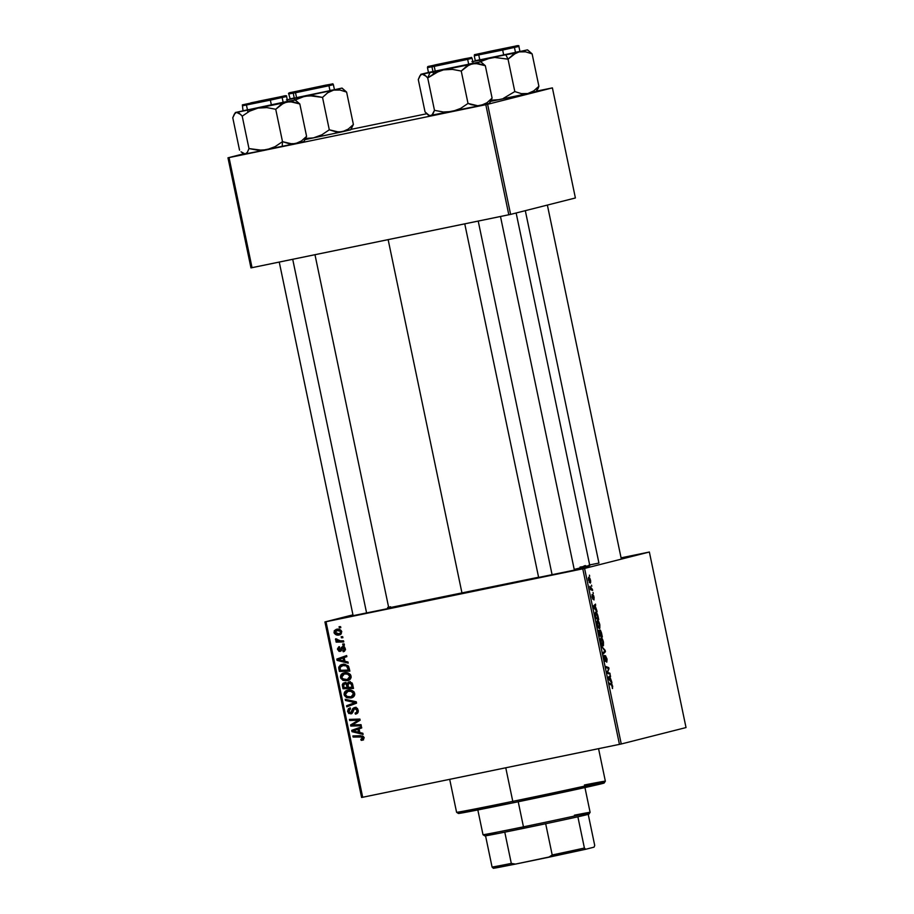 <?xml version="1.0" encoding="UTF-8"?>
<svg xmlns="http://www.w3.org/2000/svg" width="914" height="914" viewBox="0 0 914 914"><rect width="100%" height="100%" fill="white"/><g stroke="black" fill="none" stroke-linecap="round" stroke-linejoin="round"><path stroke-width="1.37" d="M538.632 577.454L575.26 569.936L539.032 577.351M353.124 615.67L388.461 608.473L353.524 615.579M598.567 563.138L588.947 565.081M462.038 593.346L388.142 239.639L462.038 593.346A104.87 1.131 -11.8 0 0 538.586 577.237L388.758 607.867A104.87 1.131 -11.8 0 0 462.038 593.346M649.363 552.022L686.026 727.567L621.257 743.985L584.583 568.439L649.363 552.022L621.074 557.837L649.363 552.022L584.583 568.439L326.012 621.737L362.687 797.271L619.452 744.373L582.778 568.828L584.583 568.439L621.257 743.985L686.026 727.567L649.363 552.022M593.06 592.489L593.289 593.574L593.06 592.489M591.529 585.189L591.758 586.274L591.529 585.189M599.835 624.753L598.613 621.451L597.219 620.675L596.876 623.645L598.247 627.792L599.824 628.306L599.835 624.753C599.024 621.749 598.213 620.355 597.402 620.583L597.025 624.468L598.053 627.461L599.481 628.604L599.835 624.753M596.831 610.529L595.094 605.731L595.494 604.12L593.243 606.188L593.517 607.513L597.071 611.706L595.094 605.731L595.494 604.12L593.243 606.188L593.517 607.513L597.071 611.706L596.831 610.529M601.481 632.819L600.407 630.169L599.824 631.448L598.739 630.294L599.435 635.87L602.36 636.989L600.064 630.02L599.824 631.448L598.899 630.169L598.624 631.757L599.435 635.87L602.36 636.989L601.481 632.819M605.148 650.334L601.641 646.427L604.885 650.939L602.989 652.859L603.217 653.956L605.434 651.716L605.148 650.334L604.44 650.471L605.148 650.334L601.641 646.427L604.885 650.939L602.989 652.859L603.217 653.956L605.434 651.716L605.148 650.334M612.563 688.516L612.072 684.46L609.295 683.055L609.524 684.152L612.083 685.374L612.38 688.505L612.677 686.243L611.432 683.866L609.295 683.055L609.524 684.152L611.592 684.94L612.563 688.516M609.924 673.218L607.467 672.316L608.758 667.631L605.845 666.512L606.073 667.608L608.53 668.511L607.239 673.184L610.152 674.315L609.924 673.218L608.233 673.561L609.924 673.218L607.467 672.316L608.998 668.762L608.758 667.631L605.845 666.512L606.073 667.608L608.53 668.511L607.239 673.184L610.152 674.315L609.924 673.218M611.717 681.798L609.981 677L610.381 675.389L608.13 677.457L608.404 678.782L611.957 682.975L609.981 677L610.381 675.389L608.13 677.457L608.404 678.782L611.957 682.975L611.717 681.798M606.942 658.777L605.399 655.749L605.022 660.228L604.131 655.521L605.137 661.29L605.708 656.8L606.747 662.216L607.079 659.462L605.514 655.692L605.205 660.331L604.268 655.429L604.165 658.663L605.456 661.405L605.765 656.766L606.747 662.216L606.942 658.777M603.446 642.062L602.223 638.76L600.829 637.983L600.498 640.954L601.766 644.941L603.446 645.615L603.446 642.062C602.634 639.057 601.823 637.675 601.024 637.892L600.635 641.777L601.675 644.77L603.091 645.912L603.446 642.062M593.986 599.95L593.723 595.848L592.889 594.888L592.638 598.053L592.078 594.454L592.729 599.024L593.323 595.871L593.986 599.95L594.077 597.208L593.003 594.786L592.763 598.122L592.078 594.454L592.032 597.059L593.026 599.196L593.255 595.859L593.986 599.95M598.099 616.596L596.853 613.02L595.414 612.14L595.825 618.561L598.739 619.681L597.687 614.939L595.562 612.083L595.037 614.631L595.825 618.561L598.739 619.681L598.099 616.596M590.547 580.31L589.747 578.025L588.57 577.282L589.416 582.492L590.593 582.869L590.65 580.87L588.696 577.225L588.456 579.944L590.353 583.075L590.547 580.31M592.409 589.359L590.935 588.593L589.861 586.331L590.513 589.644L592.638 590.455L592.409 589.359L590.684 589.713L592.409 589.359L589.861 586.331L590.513 589.644L592.638 590.455L592.409 589.359M589.439 575.18L589.667 576.266L589.439 575.18M344.247 672.853C341.676 673.31 340.431 674.818 340.511 677.377L341.676 677.08L340.511 677.377L342.681 680.153L347.446 680.656C349.936 680.153 351.136 678.668 351.067 676.177C349.731 673.275 347.457 672.167 344.247 672.853L348.337 673.161L350.919 675.663L350.588 678.714L347.446 680.656L343.23 680.416L340.796 678.245L340.888 674.955L343.847 672.944M344.944 661.268L347.96 661.987L348.211 663.153L337.095 660.399L336.82 659.074L346.623 655.567L346.852 656.652L344.167 657.577L344.944 661.268L344.167 657.577L346.852 656.652L346.623 655.567L336.82 659.074L337.095 660.399L348.211 663.153L347.96 661.987L344.944 661.268M362.127 740.26L363.909 737.667L363.326 739.734L361.19 740.351L360.824 739.3L362.732 738.329L362.15 737.027L353.112 737.038L352.884 735.941L362.641 736.021L363.909 737.667L360.55 735.701L352.884 735.941L353.112 737.038L360.516 736.81L362.709 737.849L360.824 739.3L361.19 740.351L362.332 740.214M356.86 712.646L355.078 713.08L355.432 714.131C357.603 713.72 358.517 712.417 358.174 710.201L354.518 707.55L356.357 707.733L357.728 709.013L357.774 712.874L355.432 714.131L355.078 713.08L356.609 712.394L357.054 710.943L356.529 709.298L355.032 708.579L353.889 709.264L352.13 713.354L348.782 713.514L347.594 711.263L348.383 708.75L350.165 707.882L350.496 708.944L348.782 710.966L349.434 712.532L350.645 712.863L352.724 708.613L354.312 707.596M345.229 699.313L356.277 701.781L356.563 703.163L346.794 706.842L346.566 705.745L354.94 702.592L345.469 700.478L345.229 699.313L345.469 700.478L354.94 702.592L346.566 705.745L346.794 706.842L356.563 703.163L356.277 701.781L345.229 699.313M347.868 690.161C345.298 690.618 344.041 692.126 344.121 694.686L345.298 694.389L344.121 694.686L346.292 697.462L351.056 697.965C353.547 697.473 354.758 695.977 354.678 693.486C353.341 690.596 351.067 689.476 347.868 690.161L351.947 690.481L354.529 692.972L354.209 696.022L351.056 697.965L346.852 697.725L344.407 695.554L344.509 692.264L347.469 690.253M339.083 626.684L340.579 626.638L340.796 627.712L339.311 627.792L339.083 626.684L339.311 627.792L340.796 627.712L340.579 626.638L339.083 626.684M348.851 681.913L347.08 683.638L348.314 683.329L344.315 682.712L342.327 684.62L343.744 684.255L342.327 684.62L342.464 686.094L343.63 685.797L342.464 686.094L343.024 688.756L353.49 688.436L352.621 684.266L349.456 681.844L352.118 683.124L353.49 688.436L343.024 688.756L342.316 684.986L343.001 683.318L345.081 682.632L347.08 683.638L348.714 681.947M359.83 732.537L362.847 733.256L363.098 734.422L351.981 731.668L351.707 730.343L361.51 726.836L361.738 727.932L359.053 728.846L359.83 732.537L359.053 728.846L361.738 727.932L361.51 726.836L351.707 730.343L351.981 731.668L363.098 734.422L362.847 733.256L359.83 732.537M354.666 724.825L361.053 724.665L361.281 725.762L350.816 726.07L350.576 724.928L358.528 720.175L349.651 720.495L349.422 719.398L359.888 719.078L360.127 720.221L352.198 724.985L354.666 724.825L352.198 724.985L360.127 720.221L359.888 719.078L349.422 719.398L349.651 720.495L358.528 720.175L350.576 724.928L350.816 726.07L361.281 725.762L361.053 724.665L354.666 724.825M344.635 647.192L342.956 647.58L345.286 648.54L342.864 650.711L343.813 651.613L345.309 648.632L344.578 651.202L343.23 651.762L342.864 650.711L344.429 649.203L343.207 647.558L341.025 650.985L339.025 651.362L337.495 648.849L338.831 646.792L339.642 647.706L338.454 649.134L339.323 650.357L340.419 650.037L342.464 646.564L344.407 646.975L345.309 648.632L342.533 646.552M342.236 664.375L338.717 667.494L339.997 667.174L338.717 667.494L338.866 668.854L340.031 668.557L338.866 668.854L339.402 671.447L349.868 671.127L348.634 666.42L349.868 671.127L339.402 671.447L338.751 667.174L340.465 665.004L344.875 664.272L348.634 666.42L341.825 664.478M336.535 629.3L333.998 632.454C335.05 634.727 336.855 635.55 339.391 634.922L341.779 631.745C340.728 629.54 338.991 628.729 336.535 629.3L339.665 629.472L341.493 630.98L341.288 633.87L339.391 634.922L336.158 634.784L334.273 633.253L334.227 630.774L336.238 629.369M341.173 636.692L342.67 636.647L342.887 637.721L341.402 637.801L341.173 636.692L341.402 637.801L342.887 637.721L342.67 636.647L341.173 636.692M340.488 640.874L343.538 640.817L343.767 641.914L336.158 642.142L335.929 641.045L337.506 641.011L335.804 640.154L335.598 638.806L336.832 639L337.632 640.508L340.488 640.874L335.598 638.806L335.484 639.594L337.506 641.011L335.929 641.045L336.158 642.142L343.767 641.914L343.538 640.817L340.488 640.874M342.693 643.993L344.19 643.947L344.418 645.021L342.933 645.101L342.693 643.993L342.933 645.101L344.418 645.021L344.19 643.947L342.693 643.993M324.927 621.943L352.953 614.836L326.012 621.737L582.778 568.828L619.452 744.373L621.257 743.985L361.601 797.476L324.927 621.943L326.012 621.737L362.687 797.271L361.601 797.476L324.927 621.943M552.399 87.881L575.397 197.972L510.618 214.39L487.619 104.299L552.399 87.881L536.552 91.137L552.399 87.881L487.619 104.299L229.048 157.596L252.047 267.676L508.812 214.779L485.814 104.687L487.619 104.299L510.618 214.39L575.397 197.972L552.399 87.881M250.962 267.882L227.974 157.802L243.615 153.838L229.048 157.596L485.814 104.687L508.812 214.779L510.618 214.39L250.962 267.882L252.047 267.676L229.048 157.596L227.974 157.802L250.962 267.882M426.712 113.759L351.045 129.354L426.712 113.759M293.348 143.864L292.777 144.024M340.145 132.004L339.574 132.164M580.013 567.091L589.667 565.629L574.221 569.411A104.87 1.131 -11.8 0 0 589.793 565.538L516.147 212.985M387.616 607.49L390.552 606.77M583.955 565.983L585.428 565.583M340.739 627.427L339.311 627.792L340.739 627.427M344.475 688.391L344.315 687.614L344.475 688.391M345.081 682.564L343.79 684.243L345.778 682.347M349.685 681.753L348.542 683.272L350.302 681.547M350.336 682.678L352.061 682.941M351.867 682.815L348.919 683.032L351.33 684.3L352.039 687.385L353.204 687.088L348.497 687.488L348.017 685.192L349.045 683.009L347.926 684.14L344.509 683.798L346.12 684.095L347.274 687.522L348.451 687.225L344.018 687.625L343.63 685.774L344.589 683.786L346.84 683.398L348.097 684.495M346.04 683.409L343.595 684.495L344.018 687.625L347.274 687.522L346.909 685.763L348.074 685.466L346.909 685.763L346.212 684.163L344.589 683.786M347.926 684.14L348.497 687.488L352.039 687.385L351.616 685.351L352.781 685.054L351.616 685.351L351.33 684.3L352.541 683.992L351.33 684.3L349.045 683.009M346.349 695.965L347.754 697.096L345.309 694.48L347.983 691.27L351.467 690.79L354.095 691.864M349.159 690.961L345.606 692.766L348.268 690.093M347.777 690.287L345.503 693.486M354.792 694.72L352.336 696.502L354.678 694.937M350.885 696.879L346.897 696.445L351.159 696.811L353.478 693.657L354.655 693.36L353.478 693.657L351.216 691.43L347.983 691.27C350.485 690.687 352.324 691.475 353.478 693.657L353.044 695.588L351.159 696.811L352.587 696.445M353.455 691.395L347.983 691.27M356.391 702.226L348.028 705.38L348.223 706.305L348.028 705.38L346.566 705.745L356.391 702.226L352.701 702.135L354.164 701.769L346.932 700.113L345.469 700.478L346.84 699.678L354.94 701.941M356.369 702.238L354.94 702.592L356.369 702.238M356.848 713.651L356.54 712.737L356.848 713.651M357.191 708.316L354.849 708.613L356.974 710.372L358.139 710.087L356.974 710.372L356.506 712.497L355.409 713.023M356.506 712.497L358.231 711.812M350.793 712.829L352.918 711.903L350.645 712.863L348.84 711.366L350.496 708.944L349.936 707.927L347.651 711.572L348.817 711.275L347.651 711.572L350.942 713.925L352.895 712.246L354.015 709.07L355.649 708.544M354.015 709.07L354.849 708.613M356.072 708.304L357.408 708.419M351.741 713.628L349.868 712.806M349.079 709.778L350.222 708.064M352.107 712.497L353.581 709.824L352.13 710.189L350.645 712.863M351.467 712.269L352.918 711.903L352.233 712.463M354.518 707.55L352.13 710.189L353.581 709.824L355.98 707.185M355.089 707.493L352.918 711.903M353.867 708.898L353.581 709.824M350.302 708.007L349.045 709.984M349.822 712.76L351.833 713.628M363.578 739.894L361.19 740.351L362.641 739.986L362.332 739.06L363.121 739.963M362.515 738.923L361.727 739.209M361.887 739.175L364.172 737.472M363.875 737.552L362.709 737.849L363.875 737.552M363.361 736.547L353.112 737.038L354.563 736.673L354.404 735.896L354.563 736.673L363.452 736.581M363.989 738.386L363.406 738.786M362.938 733.656L353.444 731.303L351.981 731.668L353.375 730.983L362.938 733.656M353.341 730.834L353.17 729.978L351.707 730.343L361.544 726.984L353.17 729.978L353.341 730.834M358.528 732.194L352.987 730.926L359.076 728.938L357.911 729.235L358.528 732.194L359.693 731.897L358.528 732.194L357.911 729.235L352.987 730.926L358.528 732.194M361.213 725.442L350.816 726.07L352.267 725.693L352.039 724.551L350.576 724.928L359.979 719.809L349.651 720.495L351.113 720.129L350.942 719.352L351.113 720.129L359.979 719.809L352.039 724.551L352.267 725.693L361.213 725.442M356.826 721.546L356.174 721.946M344.612 651.179L344.327 650.345L344.612 651.179M345.343 649.923L342.864 650.711M342.247 648.734L342.887 646.975L341.425 647.341L340.785 649.1L341.985 648.803L340.316 650.128L341.699 649.785L339.745 650.357L338.5 649.431L339.642 647.706L339.288 646.644L337.574 649.568L338.488 649.34L337.574 649.568L340.134 651.408L342.362 647.946L344.669 647.192M343.824 647.569L343.344 648.757M340.899 651.076L339.574 650.38M338.991 647.98L339.414 647.043M339.951 649.066L341.779 649.763L339.939 650.311M340.316 650.128L339.745 650.357M342.647 646.518L344.11 646.152M344.498 650.3L345.538 649.74M340.945 651.088L339.334 650.037M340.248 650.894L339.597 650.402M338.957 648.243L339.517 646.941M342.51 647.832L343.413 646.438M348.04 662.387L338.557 660.034L337.095 660.399L338.488 659.714L348.04 662.387M338.454 659.565L338.271 658.708L336.82 659.074L346.646 655.715L338.271 658.708L338.454 659.565M343.63 660.925L338.1 659.657L344.19 657.669L343.024 657.966L343.63 660.925L344.807 660.628L343.63 660.925L343.024 657.966L338.1 659.657L343.63 660.925M340.865 671.082L340.705 670.305L340.865 671.082M340.168 667.129L343.698 664.01M342.487 664.364L340.214 666.809M343.458 665.198L347.983 665.598M344.898 664.958L345.96 664.981M348.417 670.065L340.396 670.316L339.951 667.346L343.858 665.106L342.407 665.472C345.366 664.798 347.274 665.86 348.131 668.682L349.297 668.385L348.131 668.682L348.417 670.065L349.594 669.768L348.417 670.065L346.52 665.975L342.407 665.472L340.077 666.946L340.396 670.316L348.417 670.065M347.971 665.598L342.407 665.472M345.823 673.584L349.811 674.075L344.361 673.949C346.874 673.367 348.702 674.166 349.868 676.349L347.263 679.559L343.276 679.136L341.699 677.171L344.361 673.949L341.985 675.457L344.647 672.773M344.921 672.681L342.841 673.926L341.882 676.166M349.811 674.075L350.485 674.555M351.17 677.411L348.999 679.125M348.725 679.193L347.263 679.559L349.045 678.714L349.868 676.349L351.033 676.052L349.868 676.349L347.594 674.121L344.361 673.949M348.977 679.136L351.056 677.628M340.248 634.647L336.432 633.768M337.449 629.072L335.472 630.934L337.072 629.209M336.215 633.562L340.442 634.624M338.409 634.624L340.042 634.67M337.86 630.1L340.853 630.169L337.803 630.123M339.905 633.585L339.323 633.608M339.048 633.859L334.924 632.317L338.214 630.009L336.763 630.386L341.767 631.688L339.048 633.859L340.385 633.276L340.614 631.368L337.94 630.283L335.415 630.968L335.164 632.876L337.266 633.939L340.739 633.436M337.986 630.066L336.763 630.386M342.83 637.435L341.402 637.801L342.83 637.435M343.698 641.582L336.158 642.142L337.609 641.777L337.449 641.011L337.609 641.777L343.698 641.582M338.488 640.76L337.506 641.011L338.488 640.76M336.718 639.286L335.484 639.594L336.718 639.286M344.361 644.736L342.933 645.101L344.361 644.736M607.022 667.985L608.758 667.631L607.022 667.985M608.301 668.911L608.998 668.762L608.301 668.911M607.227 671.459L607.981 671.31L607.227 671.459M607.136 672.704L608.141 672.498L607.136 672.704M608.793 676.851L610.609 676.474L608.793 676.851M608.233 677.365L609.981 677L608.233 677.365M610.141 680.827L610.758 680.702L610.141 680.827M610.335 680.176L608.29 678.257L609.718 677.228L608.153 677.548L609.718 677.228L610.335 680.176L608.575 678.199L609.718 677.228L610.335 680.176M609.718 684.22L611.432 683.866L609.718 684.22M605.159 656.892L605.765 656.766L605.159 656.892M603.743 652.059L605.434 651.716L603.743 652.059M602.886 644.827L601.286 643.959L600.647 641.799L601.218 638.989L600.407 639.149L601.218 638.989L603.137 642.051L602.886 644.827L601.835 645.044L602.886 644.827L601.481 643.445L600.795 639.709L601.663 639.069L602.68 640.565L602.886 644.827M599.493 631.517L600.464 635.253L599.253 634.967L599.138 631.254L600.464 635.253L599.356 635.481L600.464 635.253L599.55 634.91L599.493 631.517M601.789 635.756L599.401 635.676L600.806 635.39L599.801 631.208L601.126 632.671L601.789 635.756L600.075 636.11L601.789 635.756L600.806 635.39L600.281 631.106L601.789 635.756M593.906 605.582L595.711 605.205L593.906 605.582M593.346 606.085L595.094 605.731L593.346 606.085M595.254 609.558L595.871 609.432L595.254 609.558M595.448 608.907L593.403 606.987L594.831 605.959L593.255 606.279L594.831 605.959L595.448 608.907L593.689 606.93L594.831 605.959L595.448 608.907M598.167 618.447L595.631 617.658L595.048 614.711L595.779 613.168L594.968 613.328L595.779 613.168C596.511 612.906 597.219 614.208 597.882 617.064L598.167 618.447L596.454 618.801L598.167 618.447L595.939 617.601L595.608 616.025L595.38 613.705L596.351 613.328L598.167 618.447M599.264 627.518L597.665 626.638L597.025 624.491L597.607 621.669L596.785 621.84L597.607 621.669L599.515 624.742L599.264 627.518L598.213 627.735L599.264 627.518L597.665 625.633L597.185 622.4L598.042 621.76L599.07 623.245L599.264 627.518M590.09 582.001L588.456 579.979L588.924 578.299L588.262 578.436L590.318 580.356L590.09 582.001L589.21 582.172L590.09 582.001L588.627 578.688L589.838 579.03L590.09 582.001M590.433 589.233L591.552 589.004L590.433 589.233M345.606 692.766L345.309 694.48L346.612 696.285M341.985 675.457L341.699 677.171L342.739 678.782L347.263 679.559M588.193 814.18L577.877 816.796A53.195 0.571 -11.8 0 0 588.936 814.134L590.113 812.329A54.714 0.594 168.2 0 1 523.459 826.839L524.133 828.233A53.195 0.571 -11.8 0 0 545.681 823.743A53.195 0.571 -11.8 0 0 577.877 816.796A53.195 0.571 168.2 0 1 545.681 823.743L504.779 832.163A53.195 0.571 -11.8 0 0 524.133 828.233L523.459 826.839A54.714 0.594 -11.8 0 0 590.113 812.329A54.714 0.594 168.2 0 0 574.415 815.185M518.227 801.761L523.459 826.839L518.227 801.761M477.828 809.941L483.003 834.699A54.714 0.594 -11.8 0 0 523.459 826.839A54.714 0.594 168.2 0 1 483.003 834.711L484.808 835.887A53.195 0.571 -11.8 0 0 485.551 835.819L495.868 833.202M485.551 835.819A53.195 0.571 -11.8 0 0 504.779 832.163A53.195 0.571 168.2 0 1 485.551 835.819L492.075 867.055L493.366 868.3L515.485 864.096L511.303 863.41L504.779 832.163L511.303 863.41A53.195 0.571 168.2 0 1 492.075 867.055A53.195 0.571 -11.8 0 0 511.303 863.41L515.485 864.096L497.696 867.58L493.366 868.3L492.075 867.055L485.551 835.819M585.691 849.277L584.4 848.032L577.877 816.796L584.4 848.032A53.195 0.571 168.2 0 1 552.205 854.978L548.64 857.263L515.485 864.096L585.691 849.277L548.64 857.263L552.205 854.978A53.195 0.571 -11.8 0 0 584.4 848.032L585.691 849.277L594.054 847.152L585.691 849.277M588.228 814.374L594.717 845.427L594.054 847.152L594.717 845.427L588.228 814.374M545.681 823.743L552.205 854.978L545.681 823.743M512.777 801.35A75.988 0.823 168.2 0 1 456.589 812.283A75.988 0.823 -11.8 0 0 512.777 801.35L505.762 767.794L512.777 801.35A75.988 0.823 -11.8 0 0 605.354 781.196A75.988 0.823 168.2 0 1 512.777 801.35L513.451 802.743L512.777 801.35M449.699 779.345L456.577 812.272L458.382 813.46A74.468 0.8 -11.8 0 0 513.451 802.743L458.474 813.391M589.199 785.629L589.896 785.492M597.23 784.098L603.4 783.035M604.097 782.978L513.451 802.743A74.468 0.8 -11.8 0 0 604.177 783.001L605.354 781.207A75.988 0.823 168.2 0 0 584.412 784.989M459.182 813.163L462.678 812.272M260.079 101.328L280.449 96.861L260.079 101.328M366.628 613.145L292.709 259.302L366.628 613.145M303.996 141.224L306.59 136.346L301.46 140.962L295.508 143.635L289.053 143.704L282.506 141.659L275.091 146.651L266.705 149.747L282.209 146.503L282.506 141.659L275.091 146.651L266.705 149.747L257.828 150.227L248.974 148.559L242.21 116.169L249.613 111.177L257.999 108.092L266.877 107.601L275.731 109.269L280.861 104.653L286.813 101.98L293.268 101.9L299.815 103.956L295.428 100.254M258.811 101.18L283.42 96.244L258.811 101.18M258.182 102.208L242.804 105.727L270.361 100.14L269.938 99.295L250.79 102.871L285.362 95.867L258.239 101.271L284.7 95.913L269.938 99.295L270.361 100.14L245.66 104.927M243.158 110.834L287.647 101.568L286.585 96.507L270.361 100.14L286.585 96.507C287.03 95.536 285.785 95.444 282.837 96.244L242.37 104.87L243.01 110.891L271.424 105.201L270.361 100.14L271.424 105.201L287.567 101.568M243.844 110.48L242.964 110.674M295.268 99.969L299.815 103.956L290.001 101.625L257.999 108.092L266.877 107.601L275.731 109.269L283.717 103.019L295.268 99.969L287.602 101.351L235.389 112.491L232.773 117.769L239.537 150.159L232.773 117.769L234.361 114.044L236.52 112.342L239.228 113.222L242.21 116.169L248.974 148.559L247.386 152.295L245.226 153.998L241.056 151.838L244.404 154.123L266.705 149.747L245.226 153.998L247.386 152.295L248.974 148.559L262.295 150.307L295.508 143.635L282.209 146.503L282.506 141.659L275.731 109.269L282.506 141.659L292.32 143.989L303.974 141.636L295.508 143.635L301.46 140.962L306.59 136.346L299.815 103.956L306.59 136.346L303.974 141.636L302.831 141.773M244.289 154.055L244.998 153.872M292.434 144.104L293.234 143.898M248.334 109.623L244.095 110.594M286.802 101.683L282.826 102.425M234.361 114.044L236.52 112.342L235.389 112.479M240.702 114.501L242.21 116.169L249.613 111.177L257.999 108.092L236.52 112.342L240.702 114.501M244.095 154.146L242.518 153.106M306.876 89.469L327.246 85.002L306.876 89.469M324.356 85.448L289.464 92.897L324.356 85.448M290.172 98.906L288.755 93.971L295.519 92.737A0.914 0.64 -101.2 0 1 295.953 91.708A0.914 0.64 78.8 0 0 295.519 92.737L288.755 93.971C288.024 93.239 289.087 92.668 291.932 92.268L325.818 85.128A0.914 0.64 -101.2 0 1 325.83 85.128A0.914 0.64 78.8 0 0 325.818 85.128C338.009 83.071 330.034 83.757 333.382 84.648L295.519 92.737L296.582 97.798L295.519 92.737L327.075 86.145C335.221 84.282 335.061 84.191 326.618 85.882M329.623 85.299L333.382 84.648L334.444 89.709L289.807 99.032L334.433 89.709M350.782 129.377L353.387 124.487L346.612 92.097L342.236 88.395M349.628 129.914L339.083 132.13L329.291 129.799L322.528 97.41L327.68 92.771L333.61 90.12L340.077 90.052L346.612 92.097L353.387 124.487L348.234 129.114L342.304 131.776L313.502 137.877L305.836 138.448L313.502 137.877L305.299 139.556L342.304 131.776L335.838 131.845L329.291 129.799L321.888 134.792L313.502 137.877L321.888 134.792L329.291 129.799L322.528 97.41L327.68 92.771L333.61 90.12L304.796 96.233L313.673 95.742L322.528 97.41L309.206 95.662L286.413 99.912M342.065 88.11L346.612 92.097L340.077 90.052L333.61 90.12L341.745 88.132L304.796 96.233L295.245 99.969L304.796 96.233L287.259 99.752M290.641 98.621L289.761 98.815M338.797 132.347L339.848 132.096M294.239 97.958L291.383 98.609M332.616 89.995L329.943 90.497M342.304 131.776L350.77 129.777L353.387 124.487L348.234 129.114L342.304 131.776M445.586 63.077L465.957 58.633L445.586 63.077M478.216 221.074L552.136 574.929L478.216 221.074M439.177 71.121L429.98 72.606L427.718 77.953L435.121 72.949L443.507 69.864L452.384 69.384L461.239 71.041L468.014 103.431L460.599 108.435L452.213 111.519L443.336 111.999L434.481 110.343L427.718 77.953L439.177 71.121M463.067 59.09L430.254 66.105L463.067 59.09M468.334 58.93L434.23 66.379A0.914 0.64 -101.2 0 1 434.664 65.351L464.518 58.77A0.914 0.64 78.8 0 0 464.529 58.77L434.664 65.351A0.914 0.64 78.8 0 0 434.23 66.379L465.786 59.776C473.932 57.913 473.783 57.833 465.329 59.524M428.883 72.549L473.155 63.352L472.092 58.29C468.745 57.388 476.72 56.702 464.529 58.77L435.829 64.745C426.655 67.099 427.935 65.831 427.466 67.613L434.23 66.379L435.293 71.441L473.155 63.34M489.493 103.019L492.098 98.118L486.945 102.756L481.015 105.407L429.443 115.644L425.044 111.942L418.281 79.552L419.869 75.839L422.028 74.114L424.724 74.994L427.718 77.953L434.481 110.343L431.899 115.221L429.603 115.918L430.734 115.77L428.038 114.89L425.044 111.942L418.281 79.552L420.897 74.263L429.352 72.263M488.339 103.556L477.805 105.761L468.014 103.431L461.239 71.041L466.391 66.414L472.321 63.752L478.787 63.683L485.334 65.728L492.098 98.118L485.334 65.728L480.958 62.038M429.797 115.838L430.505 115.644M477.508 105.99L478.559 105.727M480.753 61.741L481.918 61.089L480.753 61.741L485.334 65.728L475.543 63.397L443.507 69.864L452.384 69.384L461.239 71.041L469.259 64.78L480.775 61.752L428.472 72.457M471.327 63.626L468.654 64.14M432.95 71.589L430.094 72.252M428.517 72.674L435.293 71.441L434.23 66.379L427.466 67.613L428.517 72.674M419.869 75.839L422.028 74.114L420.897 74.263M426.198 76.273L427.718 77.953L429.98 72.606L422.028 74.114L426.198 76.273M429.603 115.918L428.038 114.89M430.734 115.77L452.213 111.519L443.336 111.999L434.481 110.343L432.905 114.056L430.734 115.77M471.27 104.664L468.014 103.431L460.599 108.435L452.213 111.519L481.015 105.407L477.805 105.761L471.27 104.664M481.015 105.407L489.481 103.408L492.098 98.118L486.945 102.756L481.015 105.407M492.383 51.207L512.754 46.774L492.383 51.207M525.31 210.666L598.933 563.058L525.31 210.666M516.022 52.932L505.808 54.76L508.035 59.181L513.165 54.566L519.118 51.892L525.573 51.824L532.119 53.869L538.894 86.259L533.765 90.874L527.812 93.548L521.357 93.628L514.811 91.571L508.035 59.181L516.022 52.932M491.115 51.093L515.725 46.157L491.115 51.093M475.463 60.747L503.728 55.114L502.666 50.053L518.889 46.431L502.666 50.053L503.728 55.114L519.952 51.481L518.889 46.431C519.335 45.449 518.089 45.369 515.142 46.168L490.544 51.184L517.004 45.826L502.243 49.207L502.666 50.053L477.965 54.84M499.01 99.66L491.344 100.22L499.01 99.66L490.807 101.328L527.812 93.548L499.01 99.66M527.572 49.893L532.119 53.869L525.573 51.824L519.118 51.892L527.264 49.916L490.304 58.005L481.918 61.089L490.304 58.005L494.714 57.445L508.035 59.181L514.811 91.571L503.34 98.404L514.811 91.571L521.357 93.628L527.812 93.548L536.278 91.549L538.152 88.315L538.894 86.259L532.119 53.869L527.732 50.167M476.148 60.404L475.269 60.598M536.301 91.149L538.894 86.259L533.765 90.874L527.812 93.548L535.136 91.697M524.739 94.028L525.55 93.811M472.778 61.524L494.714 57.445L508.035 59.181L505.808 54.76L471.921 61.695M490.487 52.121L475.109 55.64L502.666 50.053L502.243 49.207L477.679 53.983L517.747 45.723L490.544 51.184C466.494 56.691 477.405 53.446 474.263 55.754L475.314 60.815L519.872 51.481M519.106 51.595L515.13 52.338M480.638 59.536L476.4 60.507M355.557 712.977L357.02 712.612M354.769 708.636L356.22 708.259M350.736 712.84L352.187 712.474M339.859 650.334L341.31 649.968M584.949 787.571L590.113 812.329M598.556 748.669L605.354 781.196M353.158 615.83L279.25 262.078M247.934 112.136L247.534 110.217M247.511 110.103L246.54 105.498M388.861 608.37L314.976 254.709M283.214 102.642L282.243 98.038M293.337 93.639L294.297 98.244M294.331 98.358L294.674 100.037M329.04 86.179L330.011 90.783M467.762 59.821L468.722 64.426M500.484 216.492L574.369 570.153M432.048 67.282L433.019 71.886M433.042 72L433.442 73.908M464.758 223.85L538.666 577.614M621.166 558.294L547.372 205.067M515.519 52.566L514.548 47.951M480.181 61.809L479.839 60.141M479.816 60.027L478.845 55.411"/></g></svg>
